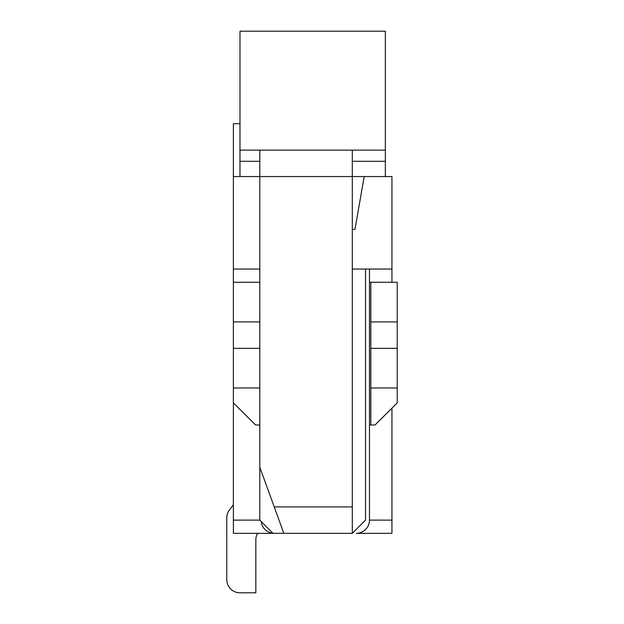 <?xml version="1.0" encoding="UTF-8"?>
<svg xmlns="http://www.w3.org/2000/svg" width="624" height="624" viewBox="0 0 624 624"><rect width="100%" height="100%" fill="white"/><g stroke="black" fill="none" stroke-linecap="round" stroke-linejoin="round"><path stroke-width="0.94" d="M233.376 533.333L233.376 520.12L259.802 520.12L273.016 533.333L233.376 533.333M233.376 269.053L233.376 282.266L259.802 282.266L259.802 176.553L233.376 176.553L233.376 269.053L259.802 269.053M259.802 424.983L255.575 424.983L233.376 402.901L233.376 520.12M239.983 123.7L233.376 123.7L233.376 176.553M352.303 229.414L354.947 229.414L364.198 176.553L391.942 176.553L391.942 282.266M391.942 520.12L391.942 533.333L356.265 533.333A13.213 13.213 0 0 0 369.478 520.12L391.942 520.12L391.942 408.158M364.198 176.553L259.802 176.553L259.802 150.127M273.016 533.333L283.85 533.333L259.802 467.267L259.802 520.12M352.303 150.127L352.303 533.333L365.516 520.12L365.516 269.053M352.303 269.053L391.942 269.053M233.376 504.707L229.414 509.995L233.376 504.707M226.769 517.92L226.769 579.587L226.769 517.92A13.213 13.213 0 0 1 229.414 509.995M255.84 539.947A13.213 13.213 0 0 1 257.611 533.333A13.213 13.213 0 0 0 255.84 539.947A13.213 13.213 0 0 1 257.611 533.333A13.213 13.213 0 0 0 255.84 539.947A13.213 13.213 0 0 1 257.611 533.333A13.213 13.213 0 0 0 255.84 539.947A13.213 13.213 0 0 1 257.611 533.333A13.213 13.213 0 0 0 255.84 539.947A13.213 13.213 0 0 1 257.611 533.333A13.213 13.213 0 0 0 255.84 539.947A13.213 13.213 0 0 1 257.611 533.333A13.213 13.213 0 0 0 255.84 539.947A13.213 13.213 0 0 1 257.611 533.333A13.213 13.213 0 0 0 255.84 539.947L255.84 592.8L239.983 592.8A13.213 13.213 0 0 1 226.769 579.587M385.336 150.127L239.983 150.127L239.983 31.2L385.336 31.2L385.336 161.296L352.303 161.296M259.802 161.296L239.983 161.296L239.983 176.553M239.983 161.296L239.983 150.127M385.336 176.553L385.336 161.296M259.802 467.267L259.802 387.98L233.376 387.98L233.376 348.34L259.802 348.34L259.802 387.98M352.303 533.333L283.85 533.333M233.376 402.901L233.376 387.98M233.376 282.266L233.376 348.34M233.376 321.914L259.802 321.914L259.802 282.266M259.802 321.914L259.802 348.34M397.231 387.98L397.231 348.34L370.804 348.34L370.804 387.98L397.231 387.98L397.231 402.901L375.032 424.983L369.478 424.983L369.478 269.053M370.804 348.34L370.804 282.266L397.231 282.266L397.231 348.34M370.804 387.98L370.804 424.983M369.478 520.12L369.478 424.983M261.199 521.516A13.213 13.213 0 0 0 272.945 533.263M370.804 282.266L369.478 282.266M370.804 321.914L397.231 321.914M352.303 506.906L274.232 506.906"/></g></svg>
